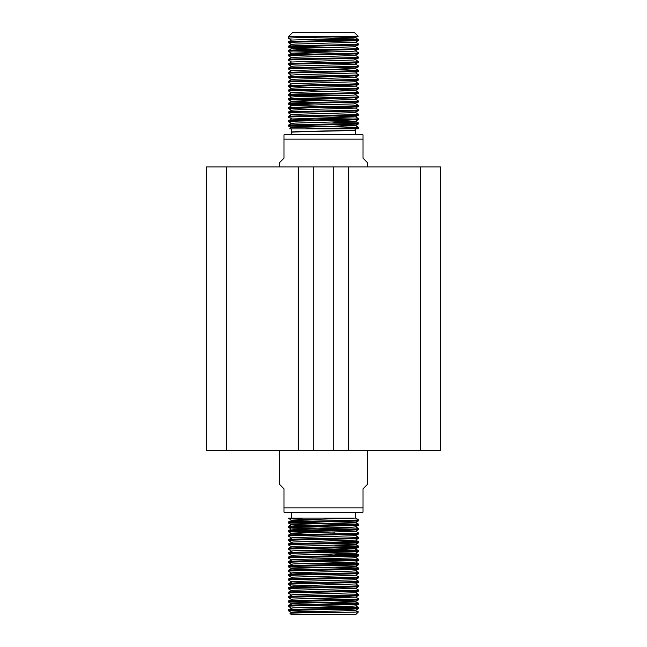 <?xml version="1.0" encoding="UTF-8"?>
<svg xmlns="http://www.w3.org/2000/svg" width="647" height="647" viewBox="0 0 647 647"><rect width="100%" height="100%" fill="white"/><g stroke="black" fill="none" stroke-linecap="round" stroke-linejoin="round"><path stroke-width="0.97" d="M420.728 450.789L420.728 166.95L440.542 166.95L440.542 450.789L333.302 450.789L333.302 166.95L206.458 166.95L206.458 450.789L226.272 450.789L226.272 166.95M333.302 450.789L313.698 450.789L313.698 166.95M313.698 450.789L226.272 450.789M298.186 450.789L298.186 166.95M420.728 166.95L333.302 166.95M348.814 450.789L348.814 166.95M314.393 166.95L323.5 166.95M356.279 611.722L358.454 611.884L355.688 614.65L291.312 614.65L289.945 613.259C287.567 612.806 360.347 612.337 358.454 611.884L354.232 610.056L334.709 609.417M367.391 450.789L367.391 484.433L362.999 488.825L362.999 512.238L284.001 512.238L284.001 507.846L362.999 507.846M279.609 450.789L279.609 484.433L284.001 488.825L284.001 507.846M355.688 512.238L355.664 518.085L296.277 518.085L288.408 518.587L312.291 519.436M312.283 521.134L291.385 520.309L288.384 518.085L355.664 518.085L358.592 519.776L358.616 520.754L355.615 522.501L358.592 524.167L296.318 522.477M288.384 610.736L288.384 609.781C286.16 609.053 360.735 608.326 358.616 607.59L358.616 608.544C360.735 609.28 286.16 610.008 288.384 610.736L312.291 611.609M288.384 605.39C286.16 604.662 360.735 603.934 358.616 603.198L358.616 604.152C360.735 604.888 286.16 605.616 288.384 606.344L288.408 605.366L292.767 603.473L355.615 601.508L358.592 599.785L358.616 598.807L355.615 597.068L334.709 596.251M312.291 607.218L350.682 608.067M355.615 605.843L358.592 607.565L334.717 606.724M358.616 599.761L358.592 599.785C360.735 600.497 286.16 601.233 288.384 601.961L350.682 603.675M288.384 601.961L288.408 600.982L292.767 599.082L355.615 597.116L358.616 595.377L358.592 594.391L355.615 592.676M358.616 603.198L334.717 602.333M358.616 595.377C360.735 596.113 286.16 596.841 288.384 597.569L288.408 596.591L292.767 594.69L355.615 592.733L358.592 591.01L358.616 590.032L355.615 588.341L358.616 586.594L358.592 585.616L355.615 583.893M312.291 598.443L350.682 599.284M358.616 590.986L358.592 591.01C360.735 591.722 286.16 592.45 288.384 593.178L291.385 594.925M288.384 593.178L288.408 592.199C286.16 591.495 360.735 590.768 358.616 590.032M358.616 586.594C360.735 587.33 286.16 588.066 288.384 588.794L288.408 587.808L292.767 585.915L355.615 583.95L358.592 582.235L358.616 581.249L355.615 579.51M358.616 582.203L358.592 582.235C360.735 582.939 286.16 583.675 288.384 584.403L291.385 586.15L312.283 586.966M288.384 584.403L288.408 583.424C286.16 582.721 360.735 581.985 358.616 581.249M288.384 580.011L288.384 579.057C286.16 578.329 360.735 577.601 358.616 576.865L358.616 577.82C360.735 578.555 286.16 579.283 288.384 580.011L291.385 581.758L312.283 582.583M288.384 579.057L292.767 577.132L351.879 575.49L355.615 575.175L358.592 573.452C360.735 574.164 286.16 574.892 288.384 575.62L291.385 577.367M288.384 575.62L288.408 574.641C286.16 573.938 360.735 573.21 358.616 572.474L355.615 570.727M358.616 576.865L355.615 575.118M288.384 571.236L288.384 570.282C286.16 569.554 360.735 568.818 358.616 568.082L358.616 569.037C360.735 569.772 286.16 570.508 288.384 571.236L291.385 572.975L312.283 573.8M358.616 573.428L358.616 572.474M288.384 570.282L292.767 568.357L351.879 566.707L355.615 566.392L358.592 564.677C360.735 565.389 286.16 566.117 288.384 566.845L312.291 567.718M291.385 568.592L288.408 566.869L288.408 565.866C286.16 565.163 360.735 564.435 358.616 563.699L334.717 562.833M355.615 566.343L358.592 568.058L334.717 567.217M288.384 562.453L288.384 561.499C286.16 560.771 360.735 560.043 358.616 559.307L358.616 560.262C360.735 560.998 286.16 561.725 288.384 562.453L291.385 564.2M312.291 563.327L350.682 564.176M358.616 564.653L358.616 563.699M288.384 557.107C286.16 556.388 360.735 555.652 358.616 554.916L358.616 555.87C360.735 556.606 286.16 557.342 288.384 558.07L288.408 557.083L292.767 555.191L355.615 553.225L358.592 551.511L358.592 550.5L334.717 549.659M312.291 558.935L350.682 559.784M358.616 551.479C360.735 552.214 286.16 552.95 288.384 553.678L291.385 555.425M312.291 554.552L350.682 555.393M288.384 553.678L288.408 552.7L292.767 550.799L355.615 548.834L358.592 547.119L358.592 546.117L334.717 545.275M358.616 554.916L334.717 554.05M358.616 547.095C360.735 547.831 286.16 548.559 288.384 549.287L288.408 548.308L292.767 546.408L355.615 544.451L358.592 542.728L358.592 541.725L334.717 540.884M312.291 550.16L350.682 551.001M358.616 542.704L358.592 542.728C360.735 543.44 286.16 544.167 288.384 544.895L291.385 546.586M288.384 544.895L288.408 543.917C286.16 543.213 360.735 542.485 358.616 541.749L355.615 540.059L358.616 538.312L358.592 537.333L355.615 535.619M358.616 538.312C360.735 539.048 286.16 539.784 288.384 540.512L288.408 539.533L292.767 537.633L355.615 535.667L358.592 533.953L358.616 532.974L355.615 531.227L334.709 530.411M358.616 533.929L358.592 533.953C360.735 534.665 286.16 535.392 288.384 536.12L291.385 537.867M288.384 536.12L288.408 535.142C286.16 534.438 360.735 533.71 358.616 532.974M288.384 531.729L288.384 530.775C286.16 530.047 360.735 529.319 358.616 528.583L358.616 529.537C360.735 530.273 286.16 531.001 288.384 531.729L312.291 532.602M334.717 532.109L296.318 531.252M312.283 529.909L295.121 529.4L291.385 529.084L292.767 528.85L351.879 527.208L355.615 526.893L358.592 525.17C360.735 525.882 286.16 526.618 288.384 527.345L350.682 529.06M288.384 527.345L288.408 526.359C286.16 525.663 360.735 524.927 358.616 524.191L358.592 524.167M358.616 528.583L355.615 526.836M358.616 520.754C360.735 521.49 286.16 522.226 288.384 522.954L350.682 524.668M288.384 522.954L288.408 521.975L292.767 520.075L355.688 518.061M358.616 525.146L358.616 524.191M358.616 608.544L355.615 610.283L351.879 610.598L292.767 612.248L289.945 613.259M288.384 609.781L292.767 607.856L351.879 606.215L355.615 605.899L358.616 604.152M288.384 601.006C286.16 600.279 360.735 599.543 358.616 598.807M288.384 596.615C286.16 595.887 360.735 595.159 358.616 594.423M288.384 587.832C286.16 587.112 360.735 586.376 358.616 585.64M358.616 577.82L355.615 579.558L351.879 579.882L292.767 581.524L288.408 583.424M358.616 569.037L355.615 570.783L351.879 571.099L292.767 572.749L288.408 574.641M358.616 560.262L355.615 562.008L351.879 562.324L292.767 563.966L288.408 565.866M288.384 561.499L292.767 559.574L351.879 557.932L355.615 557.617L358.616 555.87M288.384 552.724C286.16 551.996 360.735 551.26 358.616 550.524L354.232 548.607L334.709 547.969M288.384 548.332C286.16 547.605 360.735 546.877 358.616 546.141M288.384 539.558C286.16 538.83 360.735 538.094 358.616 537.358M358.616 529.537L355.615 531.227M288.384 530.775L291.385 529.036M288.384 522C286.16 521.272 360.735 520.536 358.616 519.8M291.312 518.085L291.312 512.238M298.865 612.944L291.385 612.483L288.408 610.76M358.592 603.174L354.232 601.273L334.709 600.634M288.408 592.199L292.767 590.299L355.615 588.341M288.408 543.917L292.767 542.024L355.615 540.059M312.283 534.301L295.121 533.791L291.385 533.476L292.767 533.241L355.615 531.284M312.283 525.518L295.121 525.016L291.385 524.701L292.767 524.466L355.615 522.501M355.284 130.007L355.688 134.762M355.688 130.12C357.726 130.848 289.363 131.584 291.312 132.32L291.312 134.762M355.664 130.096L291.312 132.093C289.363 131.357 357.726 130.629 355.688 129.901L355.688 128.915L357.419 128.915L342.312 128.915L355.688 128.915M291.312 128.915L304.688 128.915L289.589 128.915L291.312 128.915L291.312 132.093M362.999 139.154L284.001 139.154L284.001 134.762L362.999 134.762L362.999 158.175L367.391 162.567L367.391 166.95M284.001 139.154L284.001 158.175L279.609 162.567L279.609 166.95M288.384 36.742L292.776 32.35L354.224 32.35L358.171 36.297L288.384 36.742L288.384 38.23C287.114 37.728 320.661 37.235 342.312 36.742M293.851 125.623L358.592 127.402L358.616 128.211L342.312 128.915L304.688 128.915C326.363 128.421 359.958 127.912 358.616 127.427L355.47 125.591L295.25 127.475L291.53 127.791L289.589 128.915M314.272 126.925L288.384 126.011C286.265 125.275 360.84 124.547 358.616 123.82L358.616 123.035C360.84 123.763 286.265 124.491 288.384 125.227L288.384 126.011M332.704 38.731L358.592 39.613L358.616 40.429L355.47 42.257L295.25 44.077L291.53 44.392L288.408 46.196L288.384 47.013C286.265 46.277 360.84 45.541 358.616 44.813L358.616 44.028C360.84 44.756 286.265 45.484 288.384 46.22M353.149 40.033L314.272 39.135M358.163 36.313L354.095 38.044L291.53 40.057L288.384 38.23M355.47 42.201L358.616 44.028M291.53 44.449L288.384 42.621C286.265 41.885 360.84 41.149 358.616 40.429M332.728 36.944L355.47 37.809L358.592 39.613C360.84 40.365 286.265 41.101 288.384 41.837L288.384 42.621M293.851 46.616L332.704 47.506M355.47 46.592L358.592 48.396L358.616 49.204L354.095 51.21L291.53 53.175L314.296 54.089M314.272 47.918L288.408 47.037L292.905 49.018L314.296 49.698M293.851 51.008L332.704 51.897M355.47 50.976L358.592 52.779L358.616 53.596C360.84 54.324 286.265 55.052 288.384 55.788L291.53 57.615M291.53 53.224L288.384 51.396C286.265 50.66 360.84 49.932 358.616 49.204M358.616 48.42C360.84 49.148 286.265 49.876 288.384 50.612L288.384 51.396M355.47 55.367L358.592 57.171L358.616 57.979L354.095 59.993L291.53 62.007L288.384 60.179C286.265 59.443 360.84 58.707 358.616 57.979M358.616 52.811C360.84 53.531 286.265 54.267 288.384 55.003L288.384 55.788M355.47 59.759L358.592 61.562L358.616 62.371C360.84 63.099 286.265 63.827 288.384 64.563L291.53 66.398M358.616 57.195C360.84 57.923 286.265 58.659 288.384 59.395L288.384 60.179M332.728 63.277L355.47 64.142L358.592 65.954L358.616 66.762C360.84 67.49 286.265 68.218 288.384 68.954L291.53 70.782M358.616 61.586C360.84 62.314 286.265 63.042 288.384 63.778L288.384 64.563M332.704 69.455L358.592 70.337L358.616 71.154L355.47 72.982L295.25 74.801L291.53 75.117L288.408 76.92L288.384 77.737C286.265 77.001 360.84 76.265 358.616 75.537L358.616 74.753C360.84 75.481 286.265 76.209 288.384 76.944M358.616 65.978C360.84 66.706 286.265 67.434 288.384 68.17L288.384 68.954M355.47 72.925L358.616 74.753M358.616 70.361C360.84 71.089 286.265 71.825 288.384 72.561L288.384 73.346C286.265 72.61 360.84 71.874 358.616 71.154M293.851 77.341L332.704 78.23M332.728 76.443L355.47 77.316L358.616 79.144L358.616 79.929L355.47 81.757L295.25 83.584L291.53 83.9L288.408 85.703L288.384 86.512C286.265 85.776 360.84 85.048 358.616 84.32L358.616 83.536C360.84 84.256 286.265 84.992 288.384 85.727M291.53 79.565L288.384 77.737M355.47 81.7L358.616 83.536M358.616 79.144C360.84 79.872 286.265 80.6 288.384 81.336L288.384 82.12C286.265 81.385 360.84 80.657 358.616 79.929M332.728 85.226L355.47 86.091L358.616 87.919L358.616 88.704L355.47 90.54L295.25 92.359L291.53 92.675L288.408 94.478L288.384 95.287C286.265 94.551 360.84 93.823 358.616 93.095L358.616 92.311C360.84 93.039 286.265 93.766 288.384 94.502M314.272 87.418L288.384 86.512M293.851 90.507L332.704 91.397M332.728 89.618L355.47 90.483L358.616 92.311M291.53 92.731L288.384 90.904C286.265 90.168 360.84 89.432 358.616 88.704M358.616 87.919C360.84 88.647 286.265 89.383 288.384 90.119L288.384 90.904M293.851 94.899L332.704 95.788M355.47 94.866L358.592 96.678L358.616 97.487L354.095 99.492L291.53 101.458L314.296 102.372M314.272 96.201L288.384 95.287M293.851 99.282L332.704 100.18M355.47 99.258L358.592 101.061L358.616 101.878C360.84 102.598 286.265 103.334 288.384 104.07L291.53 105.898M314.272 100.584L288.384 99.678C286.265 98.942 360.84 98.215 358.616 97.487M358.616 96.702C360.84 97.43 286.265 98.158 288.384 98.894L288.384 99.678M355.47 103.649L358.616 105.477L358.616 106.262L355.47 108.089L295.25 109.917L291.53 110.233L288.408 112.036L288.384 112.845C286.265 112.109 360.84 111.381 358.616 110.653L358.616 109.869C360.84 110.597 286.265 111.324 288.384 112.06L288.384 112.06M314.272 104.976L289.921 104.272L288.408 104.094L288.384 103.285C286.265 102.549 360.84 101.814 358.616 101.086M332.728 107.167L355.47 108.041L358.616 109.869M314.272 109.367L288.384 108.461C286.265 107.725 360.84 106.99 358.616 106.262M358.616 105.477C360.84 106.205 286.265 106.933 288.384 107.669L288.384 108.461M355.47 112.424L358.592 114.228L358.616 115.045C360.84 115.773 286.265 116.5 288.384 117.236L292.905 119.242L314.296 119.93M332.728 115.95L355.47 116.816L358.592 118.619L358.616 119.428C360.84 120.156 286.265 120.892 288.384 121.628L291.53 123.456M353.149 119.04L314.272 118.142M358.616 114.26C360.84 114.98 286.265 115.716 288.384 116.452L288.384 117.236M332.704 122.121L358.616 123.035M358.616 118.644C360.84 119.371 286.265 120.107 288.384 120.843L288.384 121.628M291.53 40.009L288.384 41.837M288.384 50.612L291.53 48.784L295.25 48.468L354.095 46.819L358.616 44.813M288.408 54.979L291.53 53.175M288.384 59.395L291.53 57.559L295.25 57.243L354.095 55.602L358.616 53.596M288.408 63.754L291.53 61.95M288.384 68.17L291.53 66.342L295.25 66.026L354.095 64.376L358.616 62.371M288.408 72.537L291.53 70.733L295.25 70.418L354.095 68.768L358.616 66.762M288.408 81.312L291.53 79.508L295.25 79.193L354.095 77.543L358.616 75.537M355.47 86.091L358.616 84.32M355.47 86.148L295.25 87.968L291.53 88.283L288.384 90.119M288.384 98.894L291.53 97.066L295.25 96.751L354.095 95.101L358.616 93.095M288.384 107.669L291.53 105.841L295.25 105.526L354.095 103.884L358.616 101.878M288.384 116.452L291.53 114.624L295.25 114.309L354.095 112.659L358.616 110.653M355.47 116.816L358.616 115.045M288.408 120.811L291.53 119.064M332.728 120.342L355.47 121.264L358.616 119.428M355.47 121.264L295.25 123.084L291.53 123.399L288.384 125.227M355.47 125.647L358.616 123.82M332.728 67.668L355.47 68.533L358.592 70.337M355.47 116.872L291.53 119.008M332.728 124.725L355.47 125.591M291.385 608.091L288.408 606.376M291.385 603.7L288.408 601.985M291.385 599.316L288.408 597.593M291.385 590.533L288.408 588.819M291.385 559.809L288.408 558.094M291.385 551.034L288.408 549.311M291.385 542.251L288.408 540.536M291.385 533.476L288.408 531.753M291.385 529.084L288.408 527.37M291.385 524.701L288.408 522.978M288.408 526.359L291.385 524.644M288.408 535.142L291.385 533.419M358.592 546.117L355.615 544.394M358.592 554.891L355.615 553.169M358.592 559.283L355.615 557.56M358.592 563.666L355.615 561.952M357.419 128.915L358.592 128.235M288.408 126.044L291.53 127.847M288.408 112.869L291.53 114.673M288.408 108.486L291.53 110.289M288.408 99.703L291.53 101.506M288.408 95.319L291.53 97.123M288.408 86.536L291.53 88.34M288.408 82.145L291.53 83.948M288.408 73.37L291.53 75.173M291.53 101.458L288.408 103.261M355.47 121.207L358.592 123.011"/></g></svg>
